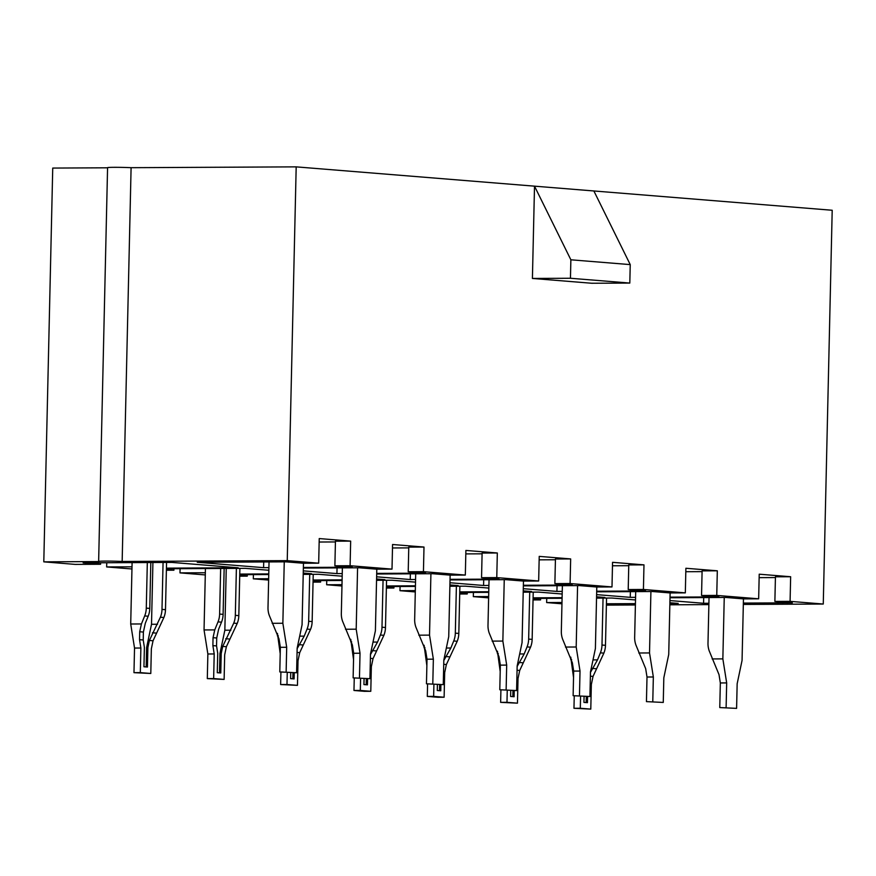<?xml version="1.0" encoding="UTF-8"?>
<svg xmlns="http://www.w3.org/2000/svg" width="876" height="876" viewBox="0 0 876 876"><rect width="100%" height="100%" fill="white"/><g stroke="black" fill="none" stroke-linecap="round" stroke-linejoin="round"><path stroke-width="1.31" d="M533.057 599.283L540.58 599.896L540.612 598.396M635.505 599.95L611.875 598.034L596.534 598.111M562.085 598.286L533.079 598.428M459.725 593.348L467.247 593.961L467.28 592.461M562.173 594.016L538.543 592.099L523.213 592.176M488.753 592.351L459.747 592.494M131.093 167.688L122.158 561.461L287.24 560.64L296.187 166.867L131.093 167.688A15.396 0.613 -178.7 0 0 115.49 167.316A15.396 0.613 -178.7 0 0 107.573 167.677L98.638 561.45A15.396 0.613 -178.7 0 0 98.922 561.571L43.8 561.845L52.735 168.072L107.573 167.798M488.622 597.87L473.314 596.633L488.655 596.556M533.046 599.929L540.58 599.896M669.888 603.455L678.221 603.411L669.899 602.743M635.428 603.63L606.422 603.772M561.954 603.805L546.646 602.568L561.987 602.491M606.389 605.119L635.396 604.977M669.855 604.801L708.87 604.604M743.33 604.44L823.265 604.035L790.086 601.352L774.877 601.429L775.435 576.813L790.645 576.737L790.086 601.352M743.363 603.082L792.331 602.841L774.877 601.429M708.903 603.257L703.581 603.29L703.713 597.585M669.954 600.564L703.581 603.29M663.263 702.442L646.444 701.621L663.263 702.442L663.822 677.827L668.727 654.492L670.118 592.942L685.328 592.866L685.886 568.261L717.313 570.802L716.754 595.417L758.66 598.812L743.45 598.888L725.985 597.465L670.009 597.75M716.754 595.417L701.545 595.494L702.103 570.878L717.313 570.802M670.03 597.147L718.999 596.906L701.545 595.494M635.571 597.322L630.249 597.344L630.381 591.639M596.622 594.629L630.249 597.344M670.118 592.942L652.653 591.53L596.687 591.815M685.328 592.866L643.422 589.471L628.212 589.548L628.771 564.943L643.98 564.867L643.422 589.471M596.698 591.212L645.667 590.971L628.212 589.548M562.239 591.388L556.917 591.409L557.048 585.705M523.29 588.683L556.917 591.409M516.599 690.562L499.791 689.751L516.599 690.562L517.158 665.957L522.063 642.623L523.465 581.073L538.663 580.996L539.222 556.38L570.659 558.932L570.101 583.536L611.995 586.931L596.786 587.008L579.321 585.595L523.355 585.869M570.101 583.536L554.88 583.613L555.439 559.008L570.659 558.932M523.366 585.278L572.346 585.026L554.88 583.613M488.907 585.442L483.585 585.475L483.716 579.77M449.957 582.748L483.585 585.475M523.454 581.073L505.989 579.66L450.023 579.934M538.663 580.996L496.769 577.602L481.548 577.678L482.107 553.063L497.327 552.986L496.769 577.602M450.034 579.332L499.013 579.091L481.548 577.678M415.574 579.507L410.253 579.529L410.384 573.824M376.625 576.813L410.253 579.529M369.935 678.692L353.127 677.871L369.935 678.692L370.493 654.076L375.399 630.742L376.8 569.192L392.01 569.115L392.568 544.511L423.995 547.051L423.436 571.667L465.331 575.061L450.122 575.127L432.656 573.714L376.691 573.999M423.436 571.667L408.216 571.743L408.774 547.128L423.995 547.051M376.702 573.397L425.681 573.156L408.216 571.743M342.242 573.572L336.921 573.594L337.052 567.889M303.293 570.867L336.921 573.594M376.79 569.192L359.324 567.779L303.359 568.064M392.01 569.115L350.104 565.721L334.884 565.797L335.442 541.193L350.663 541.116L350.104 565.721M303.37 567.462L352.349 567.21L334.884 565.797M268.91 567.626L263.588 567.659L263.72 561.954M287.24 560.64L318.678 563.18L303.457 563.257L286.003 561.845L197.242 562.283L263.588 567.659M122.158 561.461A15.396 0.613 -178.7 0 0 106.554 561.089A15.396 0.613 -178.7 0 0 98.638 561.45M166.429 568.141L238.228 567.779L171.882 562.414L83.121 562.852L100.587 564.264L75.227 564.396L43.8 561.845M131.958 568.984L106.653 566.936L132.002 566.816M166.385 570.243L173.919 570.21L173.952 568.71M166.396 569.597L173.919 570.21M268.855 570.265L245.214 568.349L166.418 568.743M303.227 573.758L311.56 573.725L303.238 573.046M268.768 573.933L239.761 574.076M205.291 574.93L179.985 572.882L205.334 572.751M239.717 576.178L247.251 576.145L247.284 574.645M239.728 575.532L247.251 576.145M342.188 576.2L318.546 574.284L303.216 574.36M268.757 574.536L239.75 574.678M376.56 579.704L384.892 579.66L376.57 578.981M342.1 579.868L313.093 580.022M268.625 580.054L253.317 578.817L268.658 578.74M313.05 582.124L320.583 582.08L320.616 580.58M313.06 581.478L320.583 582.08M415.52 582.135L391.879 580.23L376.549 580.306M342.089 580.47L313.082 580.624M449.892 585.639L458.225 585.595L449.903 584.927M415.432 585.814L386.425 585.956M341.958 585.989L326.649 584.752L341.99 584.675M386.382 588.059L393.915 588.015L393.948 586.515M386.393 587.413L393.915 588.015M488.841 588.081L465.211 586.164L449.881 586.241M415.421 586.416L386.415 586.559M523.224 591.574L531.557 591.541L523.235 590.862M488.764 591.749L459.758 591.891M415.29 591.935L399.982 590.687L415.323 590.61M459.714 593.994L467.247 593.961M596.556 597.52L604.889 597.476L596.567 596.797M562.096 597.684L533.09 597.837M473.314 596.633L473.412 592.428M399.982 590.687L400.08 586.493M326.649 584.752L326.748 580.547M253.317 578.817L253.416 574.612M179.985 572.882L180.084 568.677M106.653 566.936L106.752 562.731M546.646 602.568L546.744 598.363M823.265 604.035L832.2 210.262L534.513 186.161L570.867 259.8L570.451 278.261L532.411 278.448L534.513 186.161L296.187 166.867M758.66 598.812L759.218 574.196L790.645 576.737M532.411 278.448L591.782 283.255L629.811 283.068L630.238 264.607L593.873 190.968M318.678 563.18L319.236 538.565L350.663 541.116M465.331 575.061L465.89 550.446L497.327 552.986M611.995 586.931L612.554 562.326L643.98 564.867M100.587 564.264L100.62 562.764M319.149 542.025L335.431 541.937M570.867 259.8L630.238 264.607M570.451 278.261L629.811 283.068M392.481 547.96L408.764 547.883M465.813 553.895L482.096 553.818M539.145 559.841L555.417 559.753M612.477 565.776L628.749 565.688M685.809 571.71L702.081 571.634M759.142 577.645L775.413 577.569M296.603 672.746L279.794 671.936L296.603 672.746L297.161 648.141L302.067 624.807L303.468 563.257M284.251 561.855L282.86 623.252L286.693 647.287L286.134 671.903M279.794 671.936L280.353 647.32L279.028 638.987L269.25 615.324A18.473 15.199 -85.4 0 1 268.001 607.528L269.041 561.921M280.353 647.32L286.693 647.287M272.151 623.307L282.86 623.252M147.321 562.534L146.281 608.13L149.774 608.415L150.814 562.512M150.792 673.48L140.313 672.626L140.872 648.021L139.547 639.688L139.711 631.76L141.419 623.953L144.682 615.938L148.175 616.222L145.317 623.263L143.39 632.056L143.226 639.984L144.387 647.331L143.949 666.756L147.442 667.041L147.88 647.616L149.38 640.476L160.396 617.219L163.889 617.492L153.048 640.772L151.351 648.864L150.792 673.48L133.973 672.658L134.532 648.054L130.71 624.008L132.101 562.611M148.175 616.222A18.473 15.199 -85.4 0 0 149.774 608.415M144.682 615.938A18.473 15.199 -85.4 0 0 146.281 608.13M140.313 672.626L133.973 672.658M160.396 617.219A18.473 15.199 94.6 0 0 161.994 609.411L163.067 562.458M161.994 609.411L165.487 609.685L166.56 562.436M165.487 609.685A18.473 15.199 94.6 0 1 163.889 617.492M140.872 648.021L134.532 648.054M141.419 623.953L130.71 624.008M152.917 562.502L151.515 624.281L146.61 647.616L146.172 666.943M147.88 647.616L146.61 647.616M157.538 624.249L151.515 624.281M357.583 567.79L356.193 629.187L360.025 653.233L359.467 677.838M353.127 677.871L353.685 653.266L352.36 644.922L342.582 621.259A18.473 15.199 -85.4 0 1 341.333 613.463L342.374 567.867M353.685 653.266L360.025 653.233M345.483 629.242L356.193 629.187M220.653 568.469L219.613 614.076L223.106 614.35L224.146 568.458M224.125 679.415L213.645 678.572L214.204 653.956L212.879 645.623L213.043 637.695L214.751 629.899L218.014 621.883L221.508 622.157L218.639 629.198L216.722 637.991L216.547 645.919L217.719 653.266L217.281 672.702L220.774 672.976L221.212 653.551L222.712 646.422L233.728 623.154L237.221 623.438L226.38 646.718L224.683 654.81L224.125 679.415L207.305 678.604L207.864 653.989L204.042 629.943L205.433 568.546M221.508 622.157A18.473 15.199 -85.4 0 0 223.106 614.35M218.014 621.883A18.473 15.199 -85.4 0 0 219.613 614.076M213.645 678.572L207.305 678.604M233.728 623.154A18.473 15.199 94.6 0 0 235.326 615.346L236.389 568.393M235.326 615.346L238.819 615.631L239.893 568.371M238.819 615.631A18.473 15.199 94.6 0 1 237.221 623.438M214.204 653.956L207.864 653.989M214.751 629.899L204.042 629.943M226.249 568.447L224.847 630.216L219.942 653.551L219.504 672.877M221.212 653.551L219.942 653.551M230.87 630.194L224.847 630.216M443.267 684.627L426.459 683.806L443.267 684.627L443.825 660.011L448.731 636.677L450.133 575.127M430.915 573.725L429.525 635.122L433.357 659.168L432.799 683.784M426.459 683.806L427.017 659.201L425.681 650.868L415.914 627.194A18.473 15.199 -85.4 0 1 414.666 619.398L415.706 573.802M427.017 659.201L433.357 659.168M418.816 635.177L429.525 635.122M287.251 672.538L286.978 684.506L297.457 685.35L280.638 684.539L280.922 672.023M286.978 684.506L280.638 684.539M280.211 653.682L277.429 633.37M297.15 648.612L304.202 636.129L307.06 629.088A18.473 15.199 94.6 0 0 308.659 621.281L309.721 574.327M308.659 621.281L312.152 621.566L313.225 574.317M297.457 685.35L298.015 660.745L299.712 652.653L310.553 629.373A18.473 15.199 94.6 0 0 312.152 621.566M290.744 672.779L290.613 678.637L294.106 678.922L294.248 672.768M278.316 635.877L277.374 635.888M292.978 672.768L292.836 678.812M304.202 636.129L299.68 636.151M504.248 579.66L502.857 641.068L506.689 665.103L506.131 689.719M499.791 689.751L500.349 665.136L499.013 656.803L489.246 633.129A18.473 15.199 -85.4 0 1 487.998 625.344L489.038 579.737M500.349 665.136L506.689 665.103M492.137 641.122L502.857 641.068M360.584 678.473L360.31 690.441L370.789 691.295L364.449 691.328L353.97 690.474L354.254 677.969M360.31 690.441L353.97 690.474M353.543 659.628L350.761 639.316M370.482 654.547L377.534 642.064L380.392 635.023A18.473 15.199 94.6 0 0 381.991 627.216L383.053 580.273M381.991 627.216L385.484 627.501L386.557 580.251M370.789 691.295L371.347 666.68L373.045 658.588L383.885 635.308A18.473 15.199 94.6 0 0 385.484 627.501M364.077 678.714L363.945 684.572L367.438 684.857L367.581 678.703M351.648 641.823L350.707 641.823M366.31 678.703L366.168 684.758M377.534 642.064L373.012 642.086M589.931 696.508L573.123 695.686L589.931 696.508L590.49 671.892L595.395 648.558L596.786 587.008M577.58 585.606L576.189 647.003L580.022 671.049L579.463 695.653M573.123 695.686L573.681 671.071L572.346 662.738L562.578 639.075A18.473 15.199 -85.4 0 1 561.33 631.278L562.37 585.683M573.681 671.071L580.022 671.049M565.469 647.057L576.189 647.003M433.916 684.419L433.642 696.387L444.121 697.23L437.781 697.263L427.302 696.409L427.587 683.904M433.642 696.387L427.302 696.409M426.864 665.563L424.094 645.251M443.814 660.493L450.855 648.01L453.724 640.969A18.473 15.199 94.6 0 0 455.323 633.162L456.385 586.208M455.323 633.162L458.816 633.436L459.889 586.186M444.121 697.23L444.68 672.615L446.377 664.534L457.217 641.254A18.473 15.199 94.6 0 0 458.816 633.436M437.409 684.66L437.277 690.507L440.77 690.792L440.902 684.638M424.98 647.758L424.039 647.758M439.642 684.649L439.5 690.693M450.855 648.01L446.344 648.032M650.912 591.541L649.521 652.938L653.343 676.984L652.784 701.588M646.444 701.621L647.003 677.017L645.678 668.673L635.91 645.01A18.473 15.199 -85.4 0 1 634.662 637.213L635.702 591.618M647.003 677.017L653.343 676.984M638.801 652.992L649.521 652.938M507.248 690.354L506.974 702.322L517.453 703.165L500.634 702.355L500.919 689.839M506.974 702.322L500.634 702.355M500.196 671.498L497.426 651.186M517.147 666.428L524.187 653.945L527.056 646.904A18.473 15.199 94.6 0 0 528.655 639.097L529.717 592.143M528.655 639.097L532.148 639.381L533.221 592.132M517.453 703.165L518.012 678.561L519.709 670.468L530.549 647.189A18.473 15.199 94.6 0 0 532.148 639.381M510.741 690.595L510.609 696.453L514.102 696.738L514.234 690.573M498.313 653.693L497.371 653.704M512.975 690.584L512.832 696.628M524.187 653.945L519.676 653.967M736.596 708.377L719.776 707.567L736.596 708.377L737.154 683.773L742.06 660.438L743.45 598.888M724.244 597.476L722.853 658.883L726.675 682.919L726.116 707.534M719.776 707.567L720.335 682.952L719.01 674.619L709.242 650.945A18.473 15.199 -85.4 0 1 707.994 643.159L709.034 597.552M720.335 682.952L726.675 682.919M712.133 658.927L722.853 658.883M580.58 696.289L580.306 708.257L590.785 709.111L573.966 708.29L574.251 695.774M580.306 708.257L573.966 708.29M573.528 677.433L570.758 657.131M590.479 672.363L597.52 659.88L600.388 652.839A18.473 15.199 94.6 0 0 601.987 645.032L603.049 598.078M601.987 645.032L605.48 645.316L606.553 598.067M590.785 709.111L591.344 684.495L593.041 676.403L603.871 653.124A18.473 15.199 94.6 0 0 605.48 645.316M584.073 696.529L583.942 702.388L587.435 702.672L587.566 696.519M571.645 659.628L570.703 659.639M586.307 696.519L586.164 702.574M597.52 659.88L593.008 659.902M139.711 631.76L143.39 632.056M139.547 639.688L143.226 639.984M152.424 632.79L156.092 633.085M149.38 640.476L153.048 640.772M213.043 637.695L216.722 637.991M212.879 645.623L216.547 645.919M225.756 638.724L229.424 639.02M222.712 646.422L226.38 646.718M299.088 644.659L302.757 644.966M307.06 629.088L310.553 629.373M297.074 652.434L299.712 652.653M372.42 650.605L376.089 650.901M380.392 635.023L383.885 635.308M370.395 658.38L373.045 658.588M445.742 656.54L449.421 656.836M453.724 640.969L457.217 641.254M443.727 664.315L446.377 664.534M519.074 662.475L522.753 662.771M527.056 646.904L530.549 647.189M517.059 670.25L519.709 670.468M592.406 668.421L596.085 668.716M600.388 652.839L603.871 653.124M590.391 676.195L593.041 676.403"/></g></svg>
